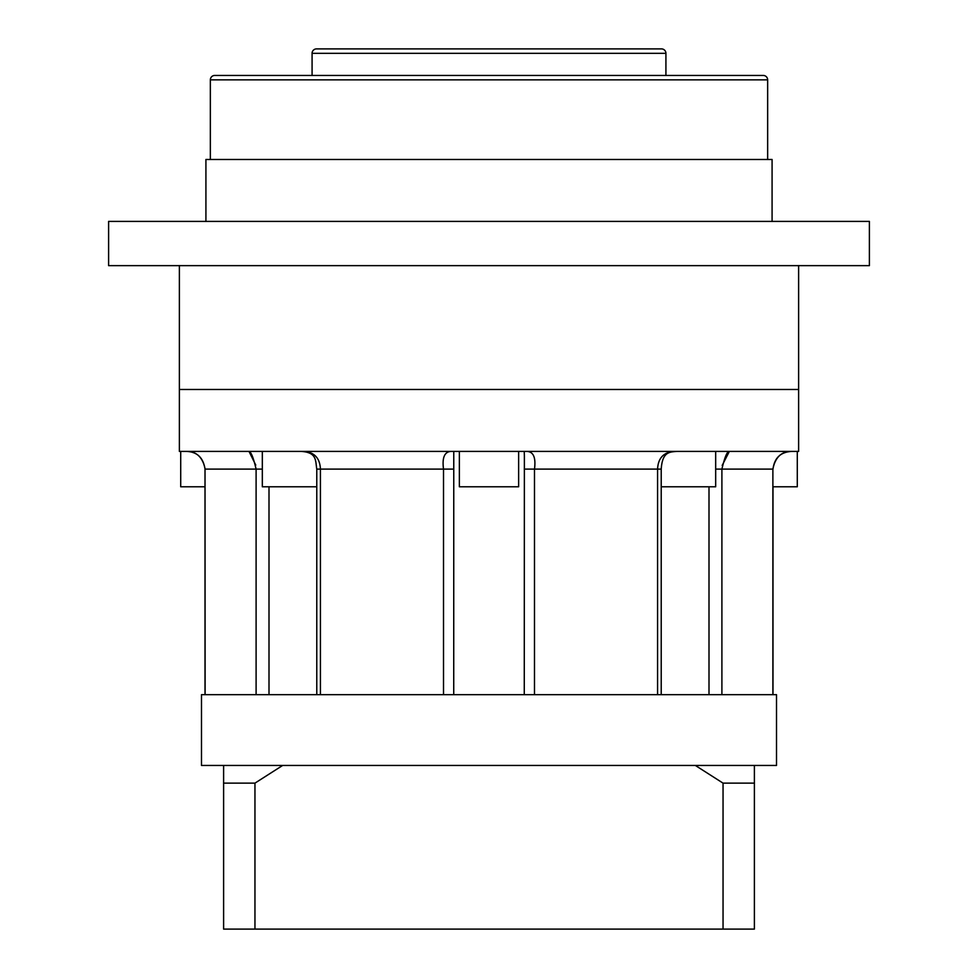 <?xml version="1.0" encoding="UTF-8"?>
<svg xmlns="http://www.w3.org/2000/svg" width="978" height="978" viewBox="0 0 978 978"><rect width="100%" height="100%" fill="white"/><g stroke="black" fill="none" stroke-linecap="round" stroke-linejoin="round"><path stroke-width="1.47" d="M223.607 858.329L223.607 787.559M223.607 783.134L223.607 929.1L754.393 929.1L754.393 783.134L723.048 783.134L695.334 765.444L776.508 765.444L776.508 694.673L201.492 694.673L201.492 765.444L282.666 765.444L254.952 783.134L223.607 783.134L223.607 765.444M695.334 765.444L282.666 765.444M254.952 929.1L254.952 783.134M723.048 929.1L723.048 783.134M754.393 765.444L754.393 783.134M108.607 221.407L869.393 221.407L869.393 265.637L108.607 265.637L108.607 221.407M205.918 221.407L205.918 159.475L772.082 159.475L772.082 221.407M767.657 159.475L767.657 79.866A4.425 4.425 0 0 0 763.231 75.44L214.769 75.44A4.425 4.425 0 0 0 210.343 79.866L210.343 159.475M665.92 75.44L665.92 53.325L312.08 53.325L312.08 75.44M665.92 53.325A4.425 4.425 0 0 0 661.507 48.9L316.493 48.9A4.425 4.425 0 0 0 312.08 53.325M179.377 265.637L179.377 451.408L798.623 451.408L798.623 389.476L179.377 389.476L798.623 389.476L798.623 265.637M223.607 75.44L754.393 75.44M526.188 451.408L525.968 451.408C533.218 451.176 536.054 457.068 534.489 469.098L534.489 694.673L657.571 694.673L657.571 469.098L661.226 469.098L661.226 694.673M316.774 694.673L316.774 469.098L320.429 469.098L320.429 694.673L443.511 694.673L443.511 469.098C441.946 457.068 444.782 451.176 452.032 451.408L451.812 451.408M205.013 694.673L205.013 469.098L205.123 694.673L256.102 694.673L256.102 469.098C253.265 457.068 250.784 451.176 248.644 451.408M722.18 465.418L729.356 451.408C727.216 451.176 724.735 457.068 721.898 469.098L721.898 694.673L772.877 694.673L772.877 469.098L772.987 694.673L772.987 486.787L797.29 486.787L797.29 451.408M524.269 694.673L524.379 455.736M453.768 451.408L453.731 694.673M518.633 451.408L518.633 486.787L459.367 486.787L459.367 451.408M316.774 486.787L262.324 486.787L262.324 451.408M205.013 486.787L180.71 486.787L180.71 451.408M715.676 451.408L715.676 486.787L661.226 486.787M524.379 455.944L524.232 451.408M715.676 469.098L772.877 469.098C775.322 457.068 781.679 451.176 791.948 451.408C780.75 451.922 774.429 457.826 772.987 469.098M249.292 451.995L255.759 465.088M205.013 469.098C203.277 457.545 196.957 451.653 186.052 451.408C196.321 451.176 202.678 457.068 205.123 469.098L262.324 469.098M316.774 469.098C315.393 460.675 317.08 452.252 300.918 451.408C313.315 451.176 319.818 457.068 320.429 469.098L453.731 469.098M524.269 469.098L657.571 469.098C658.182 457.068 664.685 451.176 677.082 451.408C669.307 451.97 662.35 451.934 661.226 469.098M767.657 79.866L210.343 79.866M268.999 486.787L268.999 694.673M709.001 694.673L709.001 486.787"/></g></svg>
